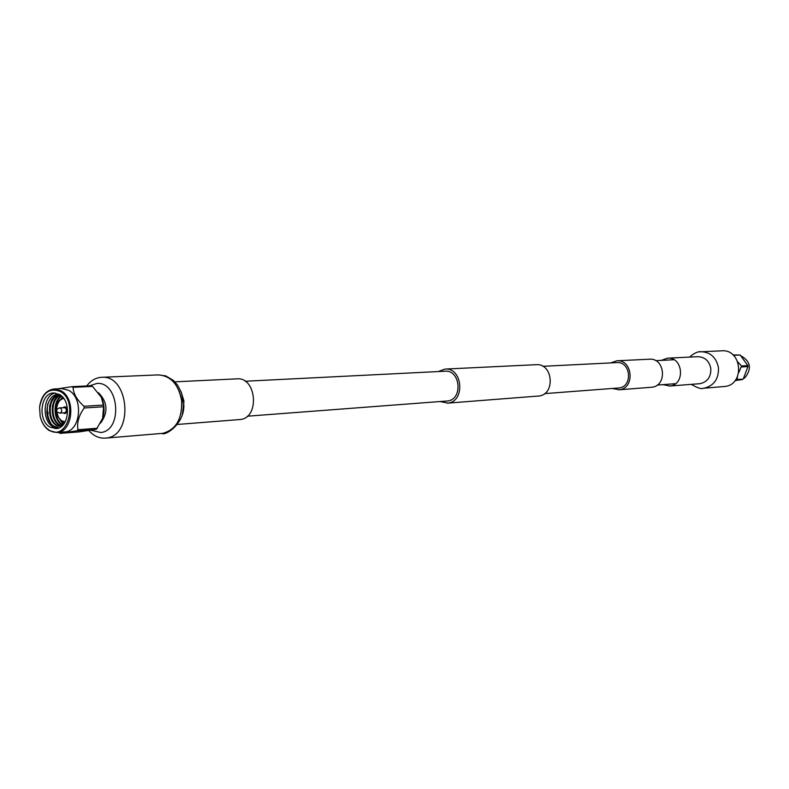 <?xml version="1.0" encoding="UTF-8"?>
<svg xmlns="http://www.w3.org/2000/svg" width="789" height="789" viewBox="0 0 789 789"><rect width="100%" height="100%" fill="white"/><g stroke="black" fill="none" stroke-linecap="round" stroke-linejoin="round"><path stroke-width="1.18" d="M610.666 362.92L616.83 360.79C632.699 359.261 635.244 388.296 619.365 389.746L612.274 388.484M616.83 360.79L649.525 359.212C665.028 357.723 667.494 385.791 651.98 387.212L618.665 389.825M440.065 401.562L447.925 403.08C465.54 401.463 462.601 367.329 445.006 369.084L438.181 371.57M447.156 403.169L538.936 395.999C555.673 394.47 552.941 363.048 536.224 364.686L445.006 369.084M247.322 416.207L447.669 400.96C463.074 399.53 460.48 369.656 445.085 371.215L245.113 381.245M542.881 366.313L616.899 362.605C630.786 361.244 633.034 386.659 619.128 387.941L544.607 393.622M86.741 385.959C90.212 381.274 94.424 378.473 99.375 377.546L101.515 377.31C129.179 374.469 134.13 435.548 106.416 438.003L105.341 438.132C99.177 438.497 93.684 435.992 88.861 430.597M174.882 381.837L236.976 378.848C256.504 376.826 259.956 417.687 240.398 419.501L177.564 424.433M691.243 384.361C697.476 387.971 701.52 389.273 703.354 388.267L724.894 386.452C745.063 384.657 742.015 349.004 721.856 350.809L699.468 351.855M662.79 384.647L669.989 385.999C685.513 384.588 683.067 356.667 667.553 358.157L661.261 360.386M57.064 409.55L56.532 411.819L56.384 409.54L57.064 409.55M56.384 409.54L59.067 408.031L60.546 408.051C62.272 410.201 62.104 411.888 60.023 413.091L59.175 412.884M102.678 418.2L102.728 418.042C104.848 411.059 104.414 404.234 101.446 397.577L101.347 397.37M59.698 407.844L65.181 407.765C66.917 409.915 66.74 411.592 64.668 412.795L60.023 413.091M97.372 428.259L77.973 429.739L76.997 430.755L96.406 429.255L102.649 418.298L103.586 406.769L84.206 407.982L84.009 406.276L103.389 405.092L103.586 406.769M71.898 386.669L73.061 387.33L92.51 386.393L91.346 385.732L71.898 386.669L57.952 388.799M48.099 413.84L47.902 412.154M58.485 432.372L59.984 433.368L79.472 431.849L96.406 429.255M62.844 407.647L65.369 407.114C67.568 409.836 67.351 411.966 64.708 413.505L63.169 412.894M59.984 433.368L76.997 430.755M77.973 429.739C76.75 422.717 78.831 415.468 84.206 407.982M84.009 406.276C77.036 400.102 73.387 393.79 73.061 387.33M103.389 405.092L101.308 397.291L92.51 386.393M64.964 413.466L65.221 413.466C67.864 411.937 68.081 409.807 65.881 407.085L64.294 406.848M40.18 416.395L40.2 416.474C41.807 423.062 44.924 427.806 49.549 430.715L56.818 432.5L64.58 431.908C80.626 431.81 83.969 397.912 68.613 390.308L61.848 388.602L54.076 388.987C46.038 390.17 41.215 396.167 39.598 406.976L39.588 407.055M47.813 403.682C46.531 410.773 47.547 417.322 50.841 423.328M56.818 432.5C72.904 432.411 76.247 398.346 60.861 390.703L54.076 388.987M49.214 430.104C44.746 427.293 41.728 422.697 40.16 416.326L39.588 407.134C42.507 392.725 49.362 387.478 60.151 391.383C78.969 401.118 67.282 441.988 49.214 430.104M50.052 427.135C37.477 420.655 40.436 392.814 53.721 392.981L59.303 394.382C71.898 400.664 69.136 428.535 55.97 428.595L50.052 427.135M62.942 397.478L62.084 398.455M62.193 421.484L64.205 423.476M61.749 396.216C52.902 401.67 54.165 421.208 63.159 424.798M60.733 395.338C49.234 399.402 51.107 424.304 62.301 425.675M60.063 394.855C45.742 396.374 47.823 427.194 61.167 426.04M63.445 424.462L60.072 419.817M52.321 406.503L54.224 400.299L57.567 395.624M58.031 395.2L58.81 394.579M49.48 406.532L51.679 399.826L55.526 395.052M59.175 427.776L53.908 426.178C41.492 418.949 46.906 391.689 59.786 394.678M62.637 397.123L60.842 399.204M60.635 420.359L63.939 423.851M61.473 395.96C52.005 401.128 53.396 421.937 62.923 425.054M60.516 395.181C48.277 398.761 50.358 425.192 62.144 425.823M59.994 394.816C44.953 395.388 46.906 427.845 60.802 426.07L62.094 425.863M47.665 417.282L46.709 411.75M51.423 401.029L56.068 394.894M54.263 400.92L58.179 395.368M58.524 395.062L59.116 394.599M63.613 424.255L61.069 421.001M89.68 385.811L96.761 383.464C119.1 381.097 123.183 430.459 100.814 432.52L90.932 430.281M98.477 392.725C107.689 402.203 108.389 412.312 100.588 423.062M55.289 393.03C42.971 394.944 41.383 420.823 53.169 426.898L57.518 428.348M733.869 355.306L740.19 355.001L733.06 354.932L734.194 356.056M741.65 366.954L747.933 366.569L747.804 365.603L741.532 365.988L738.77 372.546M737.468 376.688L736.995 379.391L735.466 380.081M737.853 361.983L741.532 365.988M736.995 379.391L742.942 379.213L736.285 379.982M742.587 379.499L735.092 380.574M740.19 355.001L747.804 365.603M747.933 366.569L743.297 378.917M741.127 355.938C750.536 361.382 751.897 368.542 745.211 377.408L743.494 378.582M158.204 374.893C170.769 375.751 178.57 384.342 181.618 400.674C182.328 418.693 176.105 429.561 162.948 433.289L161.893 433.417C165.138 436.524 187.595 421.997 183.324 400.664L181.352 392.409L177.564 385.121L173.373 380.387L165.769 375.909L158.204 374.893L101.515 377.31M181.095 391.729L183.975 401.098L182.486 413.831M699.626 383.71L700.277 383.641C707.605 381.797 711.116 376.748 710.82 368.463C709.222 360.938 704.922 357.013 697.91 356.697L667.553 358.157M703.354 388.267L704.153 388.178C714.084 385.703 718.848 378.858 718.454 367.644C716.304 357.486 710.504 352.17 701.056 351.707C698.018 351.302 694.172 353.107 689.527 357.092M65.231 421.829L61.966 420.862C59.688 419.965 57.922 416.977 56.67 411.878M56.512 409.471C57.291 402.844 59.708 399.195 63.761 398.524M56.443 411.779C57.025 412.755 55.368 415.132 62.104 421.434L62.292 421.474M61.966 421.277L58.524 417.499L56.69 412.045M56.512 409.304C56.887 403.347 59.165 399.569 63.347 397.981M655.698 360.662L673.993 359.745M657.237 385.071L675.502 383.681M182.22 400.644L179.261 391.285M180.73 414.511L182.279 401.108M105.341 438.132L161.893 433.417M699.616 383.71L669.319 386.077M56.532 411.819L59.382 412.982M64.708 413.505L65.221 413.466M63.347 397.972C58.968 399.569 56.621 403.445 56.305 409.599"/></g></svg>
